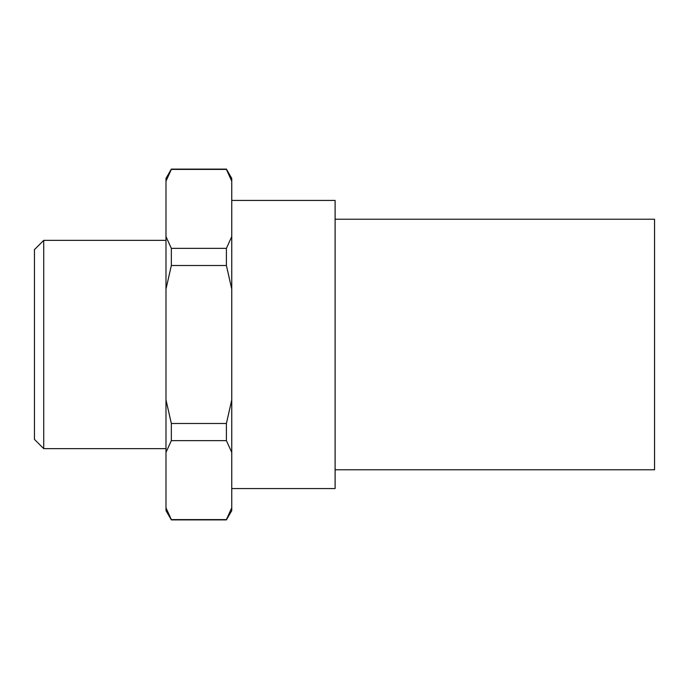 <?xml version="1.0" encoding="UTF-8"?>
<svg xmlns="http://www.w3.org/2000/svg" width="689" height="689" viewBox="0 0 689 689"><rect width="100%" height="100%" fill="white"/><g stroke="black" fill="none" stroke-linecap="round" stroke-linejoin="round"><path stroke-width="1.03" d="M165.989 240.366L43.717 240.366L34.45 249.633L34.45 439.367L43.717 448.634L165.989 448.634M165.989 507.827L165.989 510.609L171.337 519.885L226.405 519.885L231.754 510.609L231.754 507.827L226.405 519.601L171.337 519.601L165.989 507.827L165.989 452.397L171.337 440.624L226.405 440.624L231.754 452.397L231.754 507.827M231.754 488.561L335.104 488.561L335.104 200.439L231.754 200.439M335.104 469.769L654.55 469.769L654.55 219.231L335.104 219.231M231.754 181.173L231.754 178.391L226.405 169.115L171.337 169.115L165.989 178.391L165.989 181.173L171.337 169.399L226.405 169.399L231.754 181.173L231.754 236.603L226.405 248.376L171.337 248.376L165.989 236.603L165.989 181.173M231.754 399.93L226.405 423.485L171.337 423.485L165.989 399.93L165.989 289.07L171.337 265.515L226.405 265.515L231.754 289.07L231.754 452.397M165.989 452.397L165.989 399.93M165.989 289.07L165.989 236.603M171.337 265.515L171.337 248.376M171.337 440.624L171.337 423.485M226.405 265.515L226.405 248.376M226.405 440.624L226.405 423.485M231.754 289.07L231.754 236.603M43.717 448.634L43.717 240.366"/></g></svg>
